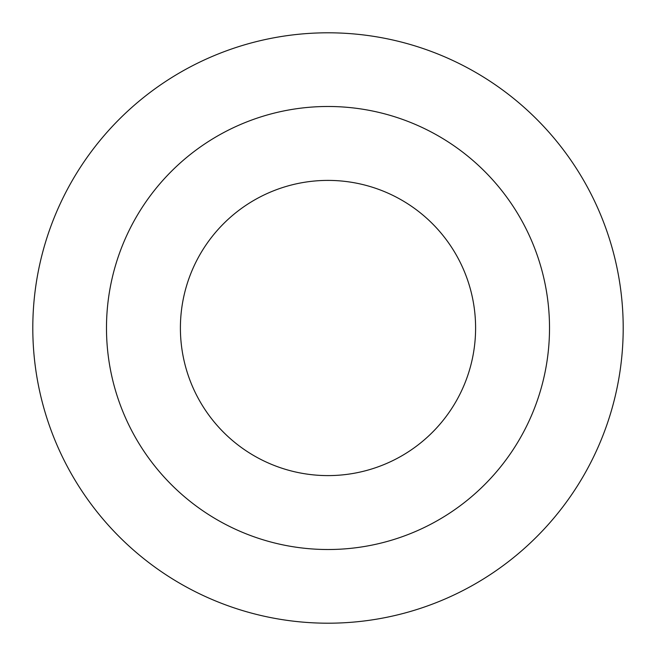 <?xml version="1.0" encoding="UTF-8"?>
<svg xmlns="http://www.w3.org/2000/svg" width="656" height="656" viewBox="0 0 656 656"><rect width="100%" height="100%" fill="white"/><g stroke="black" fill="none" stroke-linecap="round" stroke-linejoin="round"><path stroke-width="0.98" d="M180.4 328A147.6 147.6 0 0 0 328 475.6A147.6 147.6 0 0 0 475.6 328A147.6 147.6 0 0 0 328 180.4A147.6 147.6 0 0 0 180.4 328M623.2 328A295.2 295.2 0 0 0 328 32.8A295.2 295.2 0 0 0 32.8 328A295.2 295.2 0 0 0 328 623.2A295.2 295.2 0 0 0 623.2 328M549.515 328A221.515 221.515 0 0 0 328 106.485A221.515 221.515 0 0 0 106.485 328A221.515 221.515 0 0 0 328 549.515A221.515 221.515 0 0 0 549.515 328"/></g></svg>
